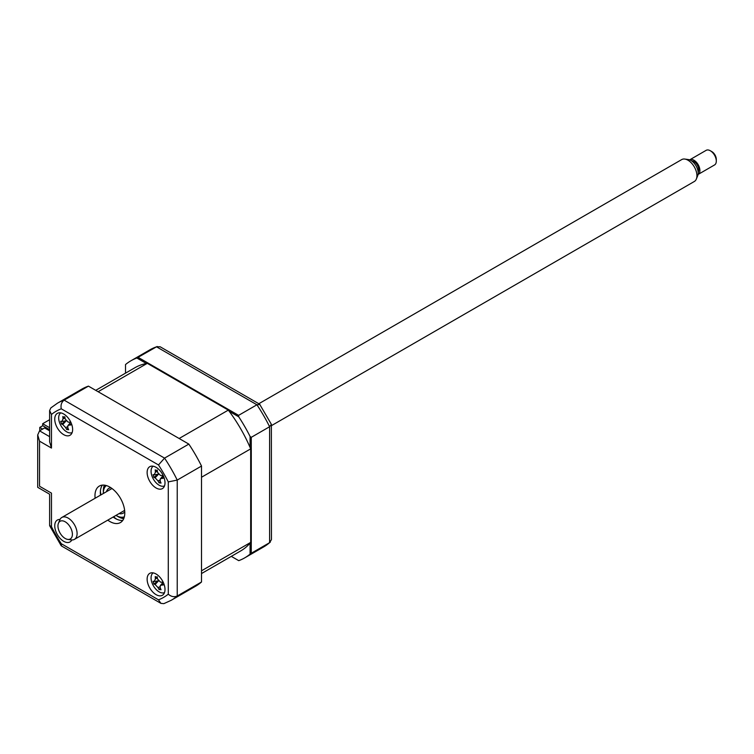 <?xml version="1.0" encoding="UTF-8"?>
<svg xmlns="http://www.w3.org/2000/svg" width="754" height="754" viewBox="0 0 754 754"><rect width="100%" height="100%" fill="white"/><g stroke="black" fill="none" stroke-linecap="round" stroke-linejoin="round"><path stroke-width="1.13" d="M42.676 425.746L42.676 423.72L49.623 419.705M49.623 427.725L42.676 423.72M156.069 594.642A12.639 7.295 -120 0 0 162.393 595.274A12.639 7.295 -120 0 0 164.325 585.142A12.639 7.295 -120 0 0 156.069 574.001A12.639 7.295 -120 0 0 149.744 573.37A12.639 7.295 -120 0 0 147.812 583.502A12.639 7.295 -120 0 0 156.069 594.642M156.069 487.97A12.639 7.295 -120 0 0 162.393 488.601A12.639 7.295 -120 0 0 164.325 478.47A12.639 7.295 -120 0 0 156.069 467.329A12.639 7.295 -120 0 0 149.744 466.698A12.639 7.295 -120 0 0 147.812 476.83A12.639 7.295 -120 0 0 156.069 487.97M63.685 434.643A12.639 7.295 -120 0 0 70.009 435.265A12.639 7.295 -120 0 0 71.95 425.133A12.639 7.295 -120 0 0 63.685 413.993A12.639 7.295 -120 0 0 57.37 413.371A12.639 7.295 -120 0 0 55.428 423.503A12.639 7.295 -120 0 0 63.685 434.643M60.009 519.459A12.639 7.295 -120 0 0 57.37 520.034A12.639 7.295 -120 0 0 55.428 530.166A12.639 7.295 -120 0 0 63.685 541.306A12.639 7.295 -120 0 0 70.009 541.938A12.639 7.295 -120 0 0 71.837 539.939M107.775 520.137A21.074 12.168 -120 0 0 109.877 521.523A21.074 12.168 -120 0 0 120.414 522.569A21.074 12.168 -120 0 0 123.647 505.68A21.074 12.168 -120 0 0 109.877 487.112A21.074 12.168 -120 0 0 99.34 486.066A21.074 12.168 -120 0 0 95.127 498.234M113.138 517.037A21.074 12.168 -120 0 0 115.239 518.432A21.074 12.168 -120 0 0 122.751 520.42M102.374 485.124A21.074 12.168 -120 0 0 100.489 495.142M159.98 588.412A12.639 7.295 -120 0 0 160.772 589.147M201.516 581.984L177.228 596.009A113.788 65.692 60 0 1 171.243 600.278L195.531 586.263A113.788 65.692 60 0 0 201.516 581.984L201.516 466.047A113.788 65.692 60 0 0 188.839 444.097L88.435 386.133A113.788 65.692 60 0 0 81.743 389.177L57.455 403.192L50.829 407.923L49.623 410.581L49.623 441.825L51.47 448.064L39.547 441.175L39.547 486.255C37.144 487.649 37.144 487.649 39.547 486.255L51.47 493.135C49.057 494.53 49.057 494.53 51.47 493.135L51.47 526.726L49.623 525.453L49.623 494.209L37.7 487.32L37.7 434.945L39.547 430.854L49.623 436.67M51.47 526.726A107.464 62.045 -120 0 0 61.272 543.7L61.451 545.943L160.932 603.37L163.835 603.652L171.243 600.278M61.272 543.7L158.491 599.826L160.932 603.37M201.516 466.047L177.228 480.072L168.283 481.91A107.464 62.045 -120 0 0 158.491 464.945L61.272 408.809A107.464 62.045 -120 0 0 51.47 414.464L51.47 448.064M188.839 444.097L164.551 458.121L158.491 464.945M88.435 386.133L64.147 400.148C61.479 402.184 60.527 405.077 61.272 408.809M39.547 430.854L44.618 427.933L49.623 430.817M39.547 441.175L37.7 434.945M49.623 410.581L51.47 414.464M57.455 403.192A113.788 65.692 60 0 1 64.147 400.148L164.551 458.121A113.788 65.692 60 0 1 177.228 480.072L177.228 596.009C174.127 597.3 171.149 596.687 168.283 594.171L168.283 481.91M250.083 447.461L250.083 436.472L251.28 437.32L251.28 553.257L250.083 554.105L250.083 543.116M238.745 560.656L231.299 556.358L238.745 560.656A113.788 65.692 -120 0 0 244.701 557.875A113.788 65.692 -120 0 0 250.083 554.105M251.28 553.257L269.602 542.673L271.459 539.562L271.365 424.313L259.63 404.201L160.15 346.774L156.53 346.821A113.788 65.692 -120 0 0 149.839 349.865L130.913 360.789A113.788 65.692 -120 0 0 125.522 364.55L125.522 373.145M146.38 363.503L136.87 357.999L156.53 346.821L256.925 404.785L238.603 415.36L238.745 416.821L229.225 411.326M138.199 357.396L238.603 415.36M136.87 357.999A113.788 65.692 -120 0 0 130.913 360.789M251.28 437.32L269.602 426.736L271.365 424.313M244.701 557.875L263.617 546.942A113.788 65.692 -120 0 0 269.602 542.673L269.602 426.736A113.788 65.692 -120 0 0 256.925 404.785L259.904 404.464M250.083 436.472A113.788 65.692 -120 0 0 238.745 416.821M100.414 491.014A25.287 14.599 -120 0 0 100.951 494.878M113.59 516.773A25.287 14.599 -120 0 0 116.663 519.167M49.623 429.667L42.761 425.708L39.783 427.424L39.783 430.723M39.783 427.424L42.639 429.073M201.516 573.558L240.696 550.938A105.777 61.074 -120 0 0 250.686 542.409L201.516 570.797L201.516 477.244L250.686 448.856A105.777 61.074 -120 0 0 228.311 410.11L147.294 363.334A105.777 61.074 -120 0 0 134.919 367.726L95.73 390.346M147.294 363.334L98.124 391.722L179.141 438.498L228.311 410.11M250.686 542.409L250.686 448.856M61.847 421.505L63.053 418.828A28.793 25.448 -67.9 0 1 62.846 416.51L63.873 417.245L64.816 416.708A28.793 16.286 86.6 0 0 65.202 419.045L68.124 422.136A28.793 4.081 -3.7 0 0 70.028 422.212L69.905 423.625L70.838 424.964A28.793 13.252 149.2 0 1 69.01 425.124L67.888 425.633L67.794 427.801A28.793 16.286 86.6 0 0 68.68 429.723L66.71 429.526A28.793 25.448 -67.9 0 1 65.645 427.584L62.733 424.493A28.793 13.252 149.2 0 1 61.498 424.021L60.688 421.279A28.793 4.081 -3.7 0 0 61.847 421.505L65.966 420.807M60.772 412.872A11.376 6.569 -120 0 0 60.141 424.106A11.376 6.569 -120 0 0 69.802 432.919A11.376 6.569 -120 0 0 72.139 432.56M66.229 420.647L61.498 424.021M67.398 429.139L66.71 429.526M67.917 428.074L66.814 429.318M115.965 515.406A18.124 10.462 -120 0 0 116.135 515.5A18.124 10.462 -120 0 0 124.344 516.81M116.729 515.849L116.135 515.5L116.729 515.849A18.963 10.952 60 0 0 124.137 517.546M106.446 491.702A14.326 8.275 60 0 1 108.972 488.3A14.326 8.275 60 0 1 110.8 487.678M124.749 511.843A14.326 8.275 60 0 1 123.298 513.116A14.326 8.275 60 0 1 119.085 513.606M106.295 485.548A18.124 10.462 -120 0 0 103.326 493.304A18.124 10.462 -120 0 0 103.326 493.502M103.326 492.975A18.963 10.952 60 0 1 103.326 492.616A18.963 10.952 60 0 1 105.551 485.359M153.156 572.88A11.376 6.569 -120 0 0 152.525 584.105A11.376 6.569 -120 0 0 162.176 592.927A11.376 6.569 -120 0 0 164.523 592.569M154.221 581.504L155.437 578.836A28.793 25.448 -67.9 0 1 155.23 576.518L156.248 577.253L157.2 576.716A28.793 16.286 86.6 0 0 157.586 579.053L160.498 582.135A28.793 4.081 -3.7 0 0 162.412 582.22L162.28 583.624L163.222 584.963A28.793 13.252 149.2 0 1 161.384 585.132L160.272 585.641L160.178 587.8A28.793 16.286 86.6 0 0 161.054 589.732L159.085 589.534A28.793 25.448 -67.9 0 1 158.029 587.583L155.107 584.501A28.793 13.252 149.2 0 1 153.882 584.03L153.062 581.287A28.793 4.081 -3.7 0 0 154.221 581.504L154.523 581.504M156.248 577.253L157.2 576.716M160.291 588.073L159.292 589.242M158.604 580.655L153.882 584.03M162.44 584.02L161.384 585.132M153.156 466.208A11.376 6.569 -120 0 0 152.525 477.433A11.376 6.569 -120 0 0 162.176 486.255A11.376 6.569 -120 0 0 164.523 485.896M154.221 474.841L155.437 472.164A28.793 25.448 -67.9 0 1 155.23 469.846L156.248 470.581L157.2 470.044A28.793 16.286 86.6 0 0 157.586 472.381L160.498 475.463A28.793 4.081 -3.7 0 0 162.412 475.548L163.222 478.29A28.793 13.252 149.2 0 1 161.384 478.46L160.272 478.969L160.178 481.127A28.793 16.286 86.6 0 0 161.054 483.06L159.085 482.862A28.793 25.448 -67.9 0 1 158.029 480.911L155.107 477.829A28.793 13.252 149.2 0 1 153.882 477.357L153.062 474.615A28.793 4.081 -3.7 0 0 154.221 474.841L154.523 474.841M156.248 470.581L157.2 470.044M158.604 473.983L153.882 477.357M160.291 481.41L159.188 482.654M159.773 482.475L159.085 482.862M71.649 537.564A10.207 5.891 -120 0 0 68.388 524.511A10.207 5.891 -120 0 0 58.718 522.682A10.207 5.891 -120 0 0 58.435 523.257A10.207 5.891 -120 0 0 60.075 533.078A10.207 5.891 -120 0 0 67.756 539.402A10.207 5.891 -120 0 0 71.649 537.564M58.435 523.257L59.811 519.902A12.639 7.295 60 0 1 60.15 519.195A12.639 7.295 60 0 1 61.837 517.461A12.639 7.295 60 0 1 73.374 523.04A12.639 7.295 60 0 1 76.163 537.621A12.639 7.295 60 0 1 74.476 539.355A12.639 7.295 60 0 1 71.347 539.892L67.756 539.402M271.459 425.633L694.311 181.497A12.639 7.295 -120 0 0 695.999 179.763A12.639 7.295 -120 0 0 696.338 179.056A12.639 7.295 -120 0 0 694.311 166.898A12.639 7.295 -120 0 0 684.802 159.066A12.639 7.295 -120 0 0 681.673 159.603L258.811 403.729M684.802 159.066L688.393 159.556A10.207 5.891 60 0 1 696.074 165.88A10.207 5.891 60 0 1 697.714 175.701L696.338 179.056M691.701 160.96A6.739 3.893 60 0 1 697.271 165.069A6.739 3.893 60 0 1 698.223 172.025A6.739 3.893 60 0 1 698.157 172.138M698.166 174.41L714.556 164.947A8.426 4.863 -120 0 0 715.678 163.788A8.426 4.863 -120 0 0 716.3 161.083A8.426 4.863 -120 0 0 710.343 150.762A8.426 4.863 -120 0 0 706.13 150.348L689.74 159.81A8.426 4.863 60 0 1 697.431 163.533A8.426 4.863 60 0 1 699.288 173.25A8.426 4.863 60 0 1 698.166 174.41A8.426 4.863 60 0 1 698.063 174.466M710.343 150.762L711.833 151.62A6.324 3.647 60 0 1 716.3 159.367L716.3 161.083M158.491 599.826A107.464 62.045 -120 0 0 168.283 594.171M123.722 518.667A21.074 12.168 60 0 1 118.218 516.707A21.074 12.168 60 0 1 117.454 516.245M103.345 491.796A21.074 12.168 60 0 1 104.372 485.152M66.069 420.949L62.733 424.493M67.549 426.755L65.645 427.584M65.014 417.98L63.053 418.828M70.056 424.012L69.01 425.124M159.923 586.763L158.029 587.583M158.444 580.957L155.107 584.501M157.388 577.988L155.437 578.836M158.444 474.285L155.107 477.829M159.923 480.091L158.029 480.911M157.388 471.316L155.437 472.164M162.44 477.348L161.384 478.46M49.707 525.83L61.168 545.679M270.243 542.22L263.617 546.942M157.237 346.491L149.839 349.865M67.888 425.633L69.839 423.333M103.326 493.304L103.326 492.616M154.551 581.504L158.34 580.816M156.493 577.244L157.256 577.102M160.272 585.641L162.214 583.342M154.551 474.832L158.34 474.143M156.493 470.571L157.256 470.43M160.272 478.969L162.214 476.669M111.988 488.507L61.837 517.461M124.627 510.401L74.476 539.355"/></g></svg>
